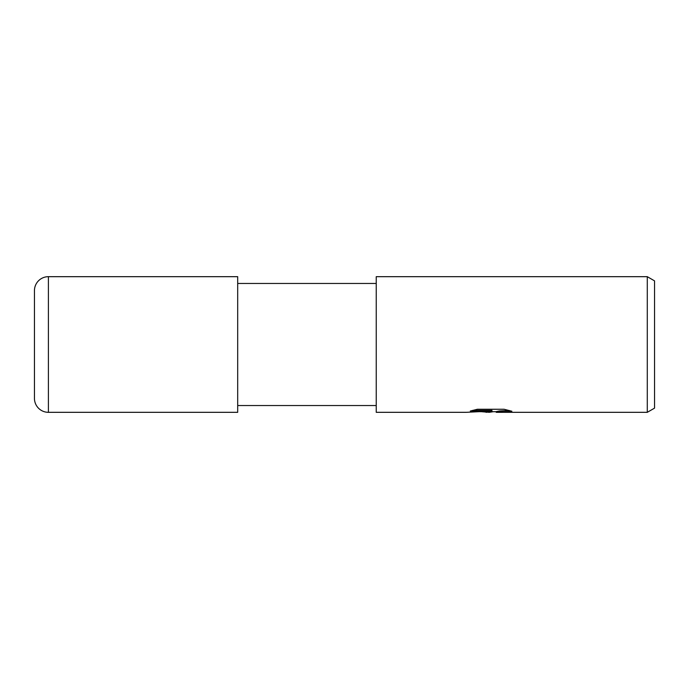 <?xml version="1.0" encoding="UTF-8"?>
<svg xmlns="http://www.w3.org/2000/svg" width="689" height="689" viewBox="0 0 689 689"><rect width="100%" height="100%" fill="white"/><g stroke="black" fill="none" stroke-linecap="round" stroke-linejoin="round"><path stroke-width="1.03" d="M376.237 405.537L237.688 405.537M237.688 283.463L376.237 283.463M493.178 411.712L489.276 412.323L481.594 411.712M489.276 412.323L490.327 411.772L486.064 412.323M647.281 412.323L647.281 276.677L654.55 280.871L654.55 408.129L647.281 412.323L496.459 412.323L496.407 411.566L499.379 410.963L509.119 410.446M472.499 410.411L491.989 410.411L491.989 411.032L466.203 412.323L376.237 412.323L376.237 276.677L647.281 276.677M491.989 411.032L470.303 411.032L477.365 409.257L504.124 409.257L511.884 411.247L502.884 411.187L496.201 412.28M480.224 411.712L490.327 411.152L490.327 411.772M48.402 276.677A13.952 13.952 0 0 0 34.45 290.629L34.45 398.371A13.952 13.952 0 0 0 48.402 412.323L48.402 276.677L237.688 276.677L237.688 412.323L48.402 412.323M490.327 411.712L496.201 411.712"/></g></svg>
